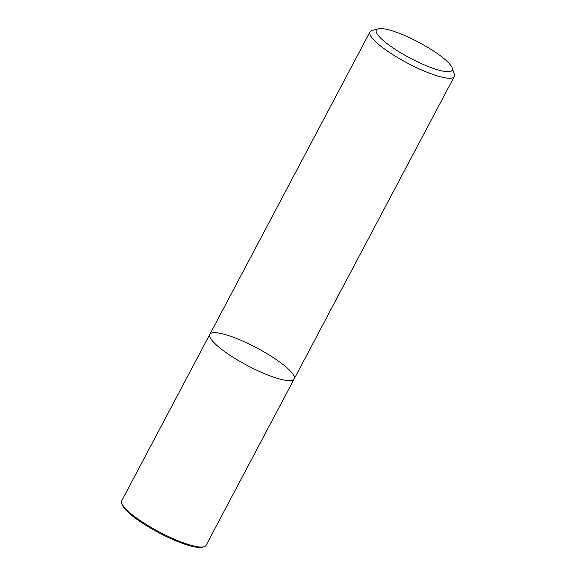 <?xml version="1.0" encoding="UTF-8"?>
<svg xmlns="http://www.w3.org/2000/svg" width="576" height="576" viewBox="0 0 576 576"><rect width="100%" height="100%" fill="white"/><g stroke="black" fill="none" stroke-linecap="round" stroke-linejoin="round"><path stroke-width="0.86" d="M452.254 68.04L454.291 74.153A47.693 10.001 -152.1 0 1 454.262 76.565A47.693 10.001 -152.1 0 1 397.793 57.672A47.693 10.001 -152.1 0 1 369.965 31.925A47.693 10.001 -152.1 0 1 371.945 30.55L378.144 28.8A42.926 9 -152.1 0 1 418.5 42.17A42.926 9 -152.1 0 1 452.254 68.04A42.926 9 -152.1 0 1 401.407 53.208A42.926 9 -152.1 0 1 378.144 28.8M454.27 76.565L294.142 378.979A47.693 10.001 -152.1 0 1 237.672 360.086A47.693 10.001 -152.1 0 1 209.844 334.339A47.693 10.001 -152.1 0 1 256.687 347.832A47.693 10.001 -152.1 0 1 294.142 378.986A47.693 10.001 -152.1 0 1 237.672 360.086A47.693 10.001 -152.1 0 1 209.844 334.339L369.965 31.925M294.142 378.979L206.035 545.386A47.693 10.001 -152.1 0 1 204.055 546.761A47.693 10.001 -152.1 0 1 149.566 526.493A47.693 10.001 -152.1 0 1 121.709 503.165A47.693 10.001 -152.1 0 1 121.738 500.746M204.055 546.761L202.507 547.2A46.505 9.749 -152.1 0 1 149.378 527.436A46.505 9.749 -152.1 0 1 122.22 504.691L121.709 503.165M209.844 334.346L121.73 500.753"/></g></svg>
